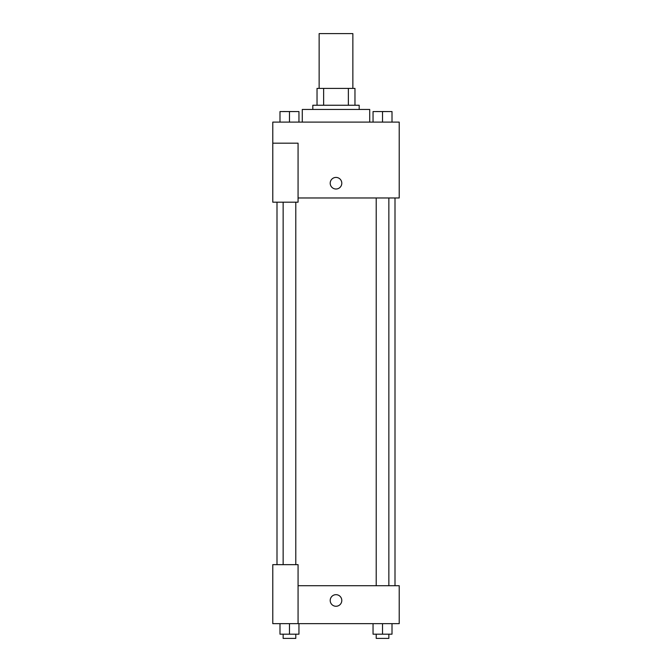 <?xml version="1.0" encoding="UTF-8"?>
<svg xmlns="http://www.w3.org/2000/svg" width="672" height="672" viewBox="0 0 672 672"><rect width="100%" height="100%" fill="white"/><g stroke="black" fill="none" stroke-linecap="round" stroke-linejoin="round"><path stroke-width="1.01" d="M352.859 88.393L352.859 33.6L319.141 33.6L319.141 88.393M323.635 105.252L323.635 88.393L317.033 88.393L317.033 105.252L317.033 88.393M323.635 88.393L354.967 88.393L354.967 105.252M348.365 105.252L348.365 88.393M312.816 109.46L312.816 105.252L359.184 105.252L359.184 109.46M369.718 122.111L369.718 109.46L302.282 109.46L302.282 122.111M272.782 143.178L272.782 202.188L298.066 202.188L298.066 143.178L272.782 143.178L272.782 122.111L399.218 122.111L399.218 197.971L298.066 197.971M330.204 183.221A5.796 5.796 0 0 1 338.898 178.198A5.796 5.796 0 0 1 338.898 188.236A5.796 5.796 0 0 1 330.204 183.221M298.066 585.715L399.218 585.715L399.218 623.65L272.782 623.65L272.782 564.648L298.066 564.648L298.066 623.65M330.204 600.466A5.796 5.796 0 0 1 338.898 595.451A5.796 5.796 0 0 1 338.898 605.489A5.796 5.796 0 0 1 330.204 600.466M373.044 623.65L373.044 634.183L392.011 634.183L392.011 623.65L392.011 634.183M382.528 634.183L382.528 623.65M388.853 634.183L388.853 638.4L376.211 638.4L376.211 634.183M279.989 623.65L279.989 634.183L298.956 634.183L298.956 623.65L298.956 634.183M289.472 634.183L289.472 623.65M295.789 634.183L295.789 638.4L283.147 638.4L283.147 634.183M373.044 122.111L373.044 111.569L392.011 111.569L392.011 122.111L392.011 111.569M382.528 122.111L382.528 111.569L376.211 111.535M388.853 111.569L382.528 111.535M279.989 122.111L279.989 111.569L298.956 111.569L298.956 122.111L298.956 111.569M289.472 122.111L289.472 111.569L283.147 111.535M295.789 111.569L289.472 111.535M395.002 585.715L395.002 197.971M276.998 564.648L276.998 202.188M376.211 197.971L376.211 585.715M388.853 197.971L388.853 585.715M295.789 564.648L295.789 202.188M283.147 564.648L283.147 202.188"/></g></svg>
